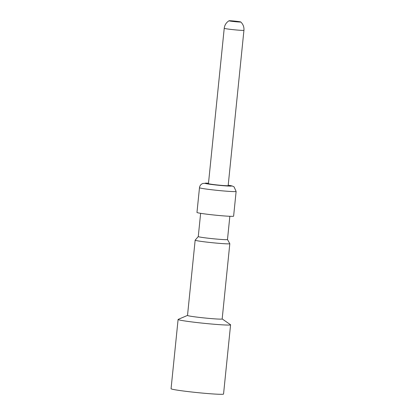 <?xml version="1.0" encoding="UTF-8"?>
<svg xmlns="http://www.w3.org/2000/svg" width="415" height="415" viewBox="0 0 415 415"><rect width="100%" height="100%" fill="white"/><g stroke="black" fill="none" stroke-linecap="round" stroke-linejoin="round"><path stroke-width="0.62" d="M171.063 388.725A26.378 1.198 5.8 0 0 194.396 392.294A26.378 1.198 5.8 0 0 222.933 394.25A26.378 1.198 -174.2 0 0 223.55 394.058L230.584 324.805A26.378 1.198 -174.2 0 1 229.967 324.997A26.378 1.198 5.8 0 1 201.431 323.041A26.378 1.198 5.8 0 1 178.097 319.477L171.063 388.725M187.513 315.416L178.196 319.389A26.378 1.198 5.8 0 0 178.097 319.477M222.175 318.933L230.507 324.701A26.378 1.198 -174.2 0 1 230.584 324.805M227.482 239.512A14.681 0.664 -174.2 0 1 227.487 239.533L229.811 243.672A17.42 0.789 -174.2 0 1 229.817 243.698L222.17 318.964A17.42 0.789 -174.2 0 1 221.766 319.094A17.42 0.789 5.8 0 1 202.919 317.802A17.42 0.789 5.8 0 1 187.513 315.447L195.154 240.176A17.42 0.789 -174.2 0 1 195.169 240.15L198.277 236.555M229.817 243.698A17.42 0.789 -174.2 0 1 229.407 243.823A17.42 0.789 -174.2 0 1 210.566 242.531A17.42 0.789 -174.2 0 1 195.154 240.176M229.848 216.293L227.487 239.533A14.681 0.664 -174.2 0 1 227.145 239.642A14.681 0.664 -174.2 0 1 211.261 238.552A14.681 0.664 -174.2 0 1 198.271 236.566L200.637 213.326M208.496 183.207L202.935 183.44C200.943 184.187 199.791 185.609 199.485 187.715L196.969 212.444A18.416 0.835 5.8 0 0 213.263 214.934A18.416 0.835 5.8 0 0 233.183 216.303A18.416 0.835 -174.2 0 0 233.614 216.168L236.125 191.434L234.055 186.849L232.073 185.936L228.203 185.209A13.441 0.612 5.8 0 1 231.363 186.081A13.441 0.612 5.8 0 1 215.421 184.934A13.441 0.612 5.8 0 1 205.254 183.171A13.441 0.612 5.8 0 1 208.496 183.217M208.454 183.627A9.903 0.451 5.8 0 0 217.216 184.966A9.903 0.451 5.8 0 0 227.928 185.702A9.903 0.451 -174.2 0 0 228.162 185.63L243.937 30.305A9.903 0.451 -174.2 0 1 243.709 30.378A9.903 0.451 5.8 0 1 232.991 29.647A9.903 0.451 5.8 0 1 224.23 28.303L208.454 183.627M229.137 20.75A5.924 0.27 -174.2 0 1 235.362 21.17A5.924 0.27 -174.2 0 1 240.773 21.974A5.924 0.27 -174.2 0 1 240.643 22.031A5.924 0.27 5.8 0 1 234.06 21.575A5.924 0.27 5.8 0 1 229.007 20.776A5.924 0.27 5.8 0 1 229.137 20.75M199.485 187.715A18.416 0.835 5.8 0 0 215.774 190.205A18.416 0.835 5.8 0 0 235.694 191.569A18.416 0.835 5.8 0 0 236.125 191.434M240.773 21.974C243.133 24.257 244.191 27.032 243.937 30.305M224.23 28.303C224.645 25.045 226.237 22.54 229.007 20.776"/></g></svg>
